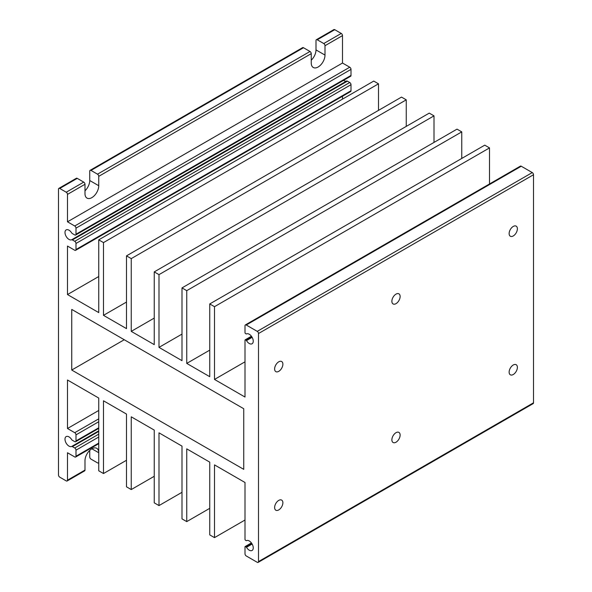 <?xml version="1.0" encoding="UTF-8"?>
<svg xmlns="http://www.w3.org/2000/svg" width="592" height="592" viewBox="0 0 592 592"><rect width="100%" height="100%" fill="white"/><g stroke="black" fill="none" stroke-linecap="round" stroke-linejoin="round"><path stroke-width="0.89" d="M351.004 75.443L75.991 234.217A1.769 1.021 60 0 1 75.628 235.031L350.634 76.257A1.769 1.021 -120 0 0 351.004 75.443L351.004 69.382A1.769 1.021 -120 0 0 349.754 67.214L342.502 63.033L342.502 35.609A1.769 1.021 -120 0 0 341.251 33.441L323.75 43.542L317.253 39.79A1.769 1.021 60 0 0 316.365 39.701A1.769 1.021 60 0 0 316.002 40.515L316.002 49.898A9.724 5.617 -60 0 1 311.251 60.192M89.74 450.401L89.74 456.943A1.769 1.021 60 0 0 90.99 459.111L97.495 462.863A1.769 1.021 60 0 0 98.376 462.951L98.746 462.737M84.989 190.816A9.724 5.617 -60 0 0 89.74 180.523L89.74 171.14A1.769 1.021 60 0 1 90.11 170.333A1.769 1.021 60 0 1 90.99 170.422L97.495 174.174A1.769 1.021 60 0 1 98.746 176.342L98.746 185.718A9.724 5.617 -60 0 1 94.498 195.508A9.724 5.617 -60 0 1 87.009 198.113A9.724 5.617 -60 0 1 84.989 193.658L84.989 184.275A1.769 1.021 -120 0 0 83.738 182.114L66.237 192.215L59.74 188.463A1.769 1.021 -120 0 0 58.86 188.374A1.769 1.021 -120 0 0 58.49 189.188L58.49 474.984A1.769 1.021 60 0 0 59.74 477.152L66.237 480.904A1.769 1.021 60 0 0 67.125 480.993L84.626 470.884A1.769 1.021 -120 0 0 84.989 470.078L84.989 460.694A9.724 5.617 -60 0 1 89.237 450.912A9.724 5.617 -60 0 1 96.725 448.307A9.724 5.617 -60 0 1 98.746 452.754L91.864 448.788M323.75 43.542A1.769 1.021 60 0 1 325.001 45.71L325.001 55.093A9.724 5.617 -60 0 1 320.76 64.876A9.724 5.617 -60 0 1 313.264 67.481A9.724 5.617 -60 0 1 311.251 63.033L311.251 53.65A1.769 1.021 -120 0 0 310.001 51.482L303.504 47.73A1.769 1.021 -120 0 0 302.616 47.641L90.11 170.333M341.251 33.441L334.754 29.689A1.769 1.021 -120 0 0 333.866 29.6L316.365 39.701M342.502 63.033L67.488 221.808L67.488 194.383L84.989 184.275M83.738 182.114L77.241 178.362A1.769 1.021 -120 0 0 76.361 178.273L58.86 188.374M243.749 469.352L71.743 370.044L71.743 309.424L243.749 408.732L243.749 469.352M98.746 418.84L74.74 432.693L67.488 428.504L67.488 380.005L98.746 398.053L98.746 470.803L103.489 473.541L103.489 400.791L126.496 414.074L126.496 486.824L131.246 489.562L131.246 416.812L154.246 430.095L154.246 502.845L158.996 505.583L158.996 432.833L181.996 446.116L181.996 518.866L186.746 521.611L186.746 448.862L209.746 462.137L209.746 534.887L214.496 537.632L214.496 464.883L244.999 482.487L244.999 539.364A0.71 0.407 60 0 0 245.495 540.23L246.139 540.6A0.71 0.407 60 0 0 246.479 540.637A5.654 3.263 60 0 1 252.111 543.989A5.654 3.263 60 0 1 252.074 550.471A5.654 3.263 60 0 1 246.479 547.304L252.14 544.041M251.889 543.626L246.139 546.949A0.71 0.407 60 0 1 246.479 547.304M246.139 546.949L245.495 546.579L251.533 543.093M258.134 562.4L533.14 403.626A1.769 1.021 -120 0 0 533.51 402.812L258.497 561.593A1.769 1.021 60 0 1 258.134 562.4A1.769 1.021 60 0 1 257.246 562.311L246.25 555.962A1.769 1.021 60 0 1 244.999 553.794L244.999 546.867A0.71 0.407 60 0 1 245.495 546.579M258.497 561.593L258.497 333.525L533.51 174.751A1.769 1.021 -120 0 0 532.26 172.583L521.256 166.234A1.769 1.021 -120 0 0 520.375 166.145L245.362 324.927A1.769 1.021 60 0 1 246.25 325.008L521.256 166.234M532.26 172.583L257.246 331.365A1.769 1.021 60 0 1 258.497 333.525M257.246 331.365L246.25 325.008M251.889 336.922L246.139 340.245A0.71 0.407 60 0 1 246.479 340.607A5.654 3.263 60 0 0 252.074 343.767A5.654 3.263 60 0 0 252.111 337.285A5.654 3.263 60 0 0 246.479 333.932A0.71 0.407 60 0 1 246.139 333.895L245.495 333.525A0.71 0.407 60 0 1 244.999 332.66L244.999 325.733A1.769 1.021 60 0 1 245.362 324.927M246.139 340.245L245.495 339.882L251.533 336.397M244.999 361.823L214.496 379.428L244.999 397.04L244.999 340.171A0.71 0.407 60 0 1 245.495 339.882M214.496 379.428L214.496 306.678L209.746 303.94L209.746 376.69L186.746 363.407L186.746 290.657L181.996 287.912L181.996 360.661L158.996 347.386L158.996 274.636L154.246 271.891L154.246 344.64L131.246 331.365L131.246 258.615L126.496 255.87L126.496 328.619L103.489 315.344L103.489 242.594L98.746 239.849L98.746 312.598L67.488 294.557L67.488 246.057L74.74 250.246A1.769 1.021 60 0 0 75.628 250.327L350.634 91.553A1.769 1.021 -120 0 0 351.004 90.746L351.004 84.686A1.769 1.021 -120 0 0 349.754 82.517L74.74 241.292A1.769 1.021 60 0 1 75.991 243.46L351.004 84.686M351.004 90.746L75.991 249.521A1.769 1.021 60 0 1 75.628 250.327M75.991 249.521L75.991 243.46M74.74 241.292L72.394 239.938L347.4 81.163A1.769 1.021 -120 0 0 346.594 81.037A5.654 3.263 60 0 1 343.545 80.349M346.594 81.037L71.58 239.812A1.769 1.021 60 0 1 72.394 239.938M71.58 239.812A5.654 3.263 60 0 1 66.052 236.23A5.654 3.263 60 0 1 66.163 229.896A5.654 3.263 60 0 1 71.58 232.774A1.769 1.021 60 0 0 72.394 233.588L74.74 234.943A1.769 1.021 60 0 0 75.628 235.031M75.991 234.217L75.991 228.157L351.004 69.382M349.754 67.214L74.74 225.996A1.769 1.021 60 0 1 75.991 228.157M74.74 225.996L67.488 221.808M66.237 192.215A1.769 1.021 60 0 1 67.488 194.383M84.989 470.078L67.488 480.186A1.769 1.021 60 0 1 67.125 480.993M67.488 480.186L67.488 452.754L74.74 456.943A1.769 1.021 60 0 0 75.628 457.031L98.746 443.682M98.746 443.09L75.991 456.225A1.769 1.021 60 0 1 75.628 457.031M75.991 456.225L75.991 450.157L98.746 437.022M98.746 434.136L74.74 447.996A1.769 1.021 60 0 1 75.991 450.157M74.74 447.996L72.394 446.634L98.746 431.42M98.746 430.835L71.58 446.516A1.769 1.021 60 0 1 72.394 446.634M71.58 446.516A5.654 3.263 60 0 1 66.052 442.934A5.654 3.263 60 0 1 66.163 436.6A5.654 3.263 60 0 1 71.58 439.471A1.769 1.021 60 0 0 72.394 440.285L74.74 441.639A1.769 1.021 60 0 0 75.628 441.728L98.746 428.386M98.746 427.787L75.991 440.922A1.769 1.021 60 0 1 75.628 441.728M75.991 440.922L75.991 434.861L98.746 421.726M74.74 432.693A1.769 1.021 60 0 1 75.991 434.861M71.743 370.044L124.246 339.734M347.4 81.163L349.754 82.517M342.502 99.116L342.502 96.252M378.503 110.378L378.503 83.82L373.752 81.074L98.746 239.849M406.253 126.399L406.253 99.841L401.502 97.095L126.496 255.87M434.003 142.42L434.003 115.862L429.252 113.116L154.246 271.891M461.76 158.441L461.76 131.883L457.009 129.137L181.996 287.912M489.51 183.971L489.51 147.904L484.759 145.158L209.746 303.94M533.51 402.812L533.51 174.751M391.882 439.841A5.831 3.367 120 0 0 393.088 442.505A5.831 3.367 120 0 0 398.919 439.138A5.831 3.367 120 0 0 398.919 432.404A5.831 3.367 120 0 0 394.427 433.966A5.831 3.367 120 0 0 391.882 439.841M391.882 301.269A5.831 3.367 120 0 0 393.088 303.94A5.831 3.367 120 0 0 398.919 300.573A5.831 3.367 120 0 0 398.919 293.832A5.831 3.367 120 0 0 394.427 295.393A5.831 3.367 120 0 0 391.882 301.269M274.621 368.964A5.831 3.367 120 0 0 275.835 371.635A5.831 3.367 120 0 0 281.666 368.268A5.831 3.367 120 0 0 281.666 361.527A5.831 3.367 120 0 0 277.167 363.096A5.831 3.367 120 0 0 274.621 368.964M274.621 507.536A5.831 3.367 120 0 0 275.835 510.208A5.831 3.367 120 0 0 281.666 506.833A5.831 3.367 120 0 0 281.666 500.099A5.831 3.367 120 0 0 277.167 501.661A5.831 3.367 120 0 0 274.621 507.536M509.135 372.139A5.831 3.367 120 0 0 510.341 374.81A5.831 3.367 120 0 0 516.172 371.443A5.831 3.367 120 0 0 516.172 364.709A5.831 3.367 120 0 0 511.68 366.27A5.831 3.367 120 0 0 509.135 372.139M509.135 233.574A5.831 3.367 120 0 0 510.341 236.245A5.831 3.367 120 0 0 516.172 232.871A5.831 3.367 120 0 0 516.172 226.137A5.831 3.367 120 0 0 511.68 227.698A5.831 3.367 120 0 0 509.135 233.574M489.51 147.904L214.496 306.678M209.746 350.131L186.746 363.407M461.76 131.883L186.746 290.657M181.996 334.103L158.996 347.386M434.003 115.862L158.996 274.636M154.246 318.082L131.246 331.365M406.253 99.841L131.246 258.615M126.496 302.061L103.489 315.344M378.503 83.82L103.489 242.594M98.746 276.516L67.488 294.557M244.999 520.02L214.496 537.632M209.746 508.328L186.746 521.611M181.996 492.307L158.996 505.583M154.246 476.286L131.246 489.562M126.496 460.265L103.489 473.541M98.746 410.463L67.488 428.504M98.746 462.137A1.769 1.021 60 0 1 98.376 462.951M316.002 49.898L325.001 55.093M317.253 39.79L334.754 29.689M325.001 45.71L342.502 35.609M98.746 176.342L311.251 53.65M90.99 170.422L303.504 47.73M89.74 180.523L98.746 185.718M310.001 51.482L97.495 174.174M59.74 188.463L77.241 178.362M246.479 340.607L252.14 337.344M245.147 546.542L251.408 542.931M245.147 339.845L251.408 336.226"/></g></svg>

